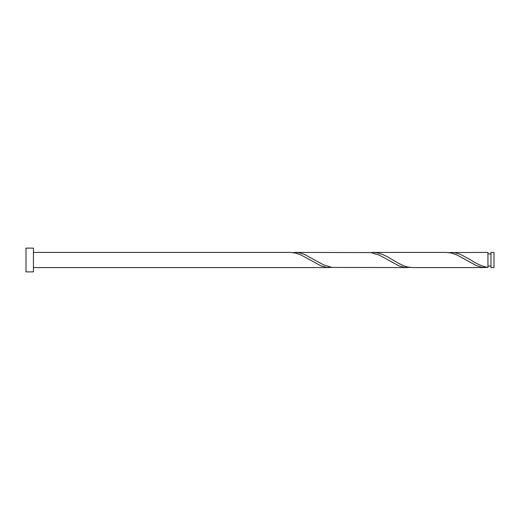 <?xml version="1.0" encoding="UTF-8"?>
<svg xmlns="http://www.w3.org/2000/svg" width="520" height="520" viewBox="0 0 520 520"><rect width="100%" height="100%" fill="white"/><g stroke="black" fill="none" stroke-linecap="round" stroke-linejoin="round"><path stroke-width="0.78" d="M494 260L494 267.579L490.971 267.579L490.971 252.421L494 252.421L494 260M33.43 260L33.43 271.889L26 271.889L26 248.112L33.43 248.112L33.43 260M33.43 252.421L290.453 252.421L295.731 253.097L301.301 255.132L320.801 265.811L326.372 267.345L331.942 267.423M33.43 267.579L329.453 267.579M485.453 267.579L412.432 267.579L407.16 266.903L404.372 266.038L398.801 263.452L387.66 256.88L382.083 254.189L376.512 252.655L373.432 252.421L446.453 252.421L451.731 253.097L457.301 255.132L476.801 265.811L482.372 267.345L487.942 267.423L487.942 252.421L448.942 252.577M487.942 267.423C482.274 266.383 476.6 263.913 470.932 260L460.083 254.189L454.512 252.655L451.432 252.421M407.453 267.579L331.942 267.423L323.583 264.869L304.083 254.189L298.512 252.655L295.432 252.421L370.942 252.577L379.301 255.132L398.801 265.811L404.372 267.345L409.942 267.423M373.432 252.421L370.942 252.577M295.432 252.421L292.942 252.577M490.971 266.065L487.942 266.065M490.971 253.936L487.942 253.936"/></g></svg>
